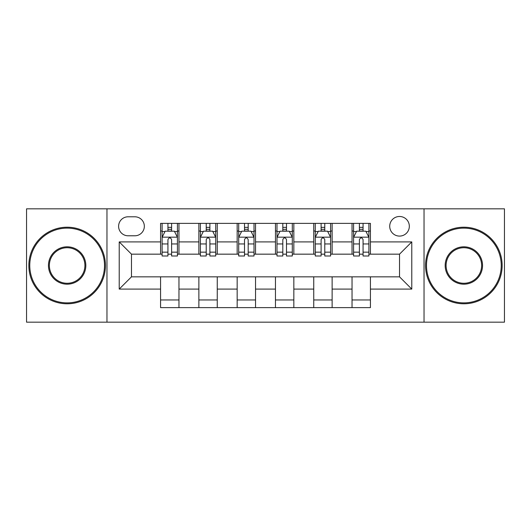 <?xml version="1.0" encoding="UTF-8"?>
<svg xmlns="http://www.w3.org/2000/svg" width="531" height="531" viewBox="0 0 531 531"><rect width="100%" height="100%" fill="white"/><g stroke="black" fill="none" stroke-linecap="round" stroke-linejoin="round"><path stroke-width="0.8" d="M399.524 216.482A9.804 9.804 0 0 0 389.721 226.286A9.804 9.804 0 0 0 399.524 236.089A9.804 9.804 0 0 0 409.328 226.286A9.804 9.804 0 0 0 399.524 216.482M424.037 322.171L504.45 322.171L504.45 208.829L424.037 208.829L424.037 322.171L106.963 322.171L106.963 208.829L26.55 208.829L26.55 322.171L106.963 322.171M128.104 235.784L134.841 235.784A9.498 9.498 0 0 0 144.339 226.286A9.498 9.498 0 0 0 134.841 216.794L128.104 216.794A9.498 9.498 0 0 0 118.605 226.286A9.498 9.498 0 0 0 128.104 235.784M424.037 208.829L106.963 208.829M160.574 289.09L119.223 289.09L119.223 241.91L160.574 241.91L160.574 254.163L131.476 254.163L131.476 276.837L160.574 276.837L160.574 307.622L370.426 307.622L370.426 276.837L399.524 276.837L399.524 254.163L370.426 254.163L370.426 241.91L411.777 241.91L411.777 289.09L370.426 289.09M370.426 241.91L370.426 223.378L160.574 223.378L160.574 241.91M352.04 223.378L352.04 254.163L353.573 254.163M359.394 254.163L363.071 254.163M368.892 254.163L370.426 254.163M352.04 254.163L330.601 254.163M313.748 223.378L313.748 254.163L315.281 254.163M321.102 254.163L324.78 254.163M313.748 254.163L292.302 254.163M275.456 223.378L275.456 254.163L276.99 254.163M282.811 254.163L286.488 254.163M275.456 254.163L254.01 254.163M237.165 223.378L237.165 254.163L238.698 254.163M244.512 254.163L248.189 254.163M237.165 254.163L215.719 254.163M198.873 223.378L198.873 254.163L200.399 254.163M206.22 254.163L209.898 254.163M198.873 254.163L177.427 254.163M160.574 254.163L162.108 254.163M167.929 254.163L171.606 254.163M160.574 276.837L178.96 276.837L178.96 307.622M370.426 276.837L178.96 276.837M178.96 223.378L178.96 254.163M160.574 231.038L162.108 231.038M167.929 231.038L171.606 231.038M177.427 231.038L178.96 231.038M160.574 299.962L178.96 299.962M198.873 276.837L198.873 307.622M217.252 223.378L217.252 254.163M198.873 231.038L200.399 231.038M206.22 231.038L209.898 231.038M215.719 231.038L217.252 231.038M217.252 276.837L217.252 307.622M198.873 299.962L217.252 299.962M237.165 276.837L237.165 307.622M255.544 276.837L255.544 307.622M237.165 299.962L255.544 299.962M255.544 223.378L255.544 254.163M237.165 231.038L238.698 231.038M244.512 231.038L248.189 231.038M254.01 231.038L255.544 231.038M275.456 276.837L275.456 307.622M293.835 276.837L293.835 307.622M275.456 299.962L293.835 299.962M293.835 223.378L293.835 254.163M275.456 231.038L276.99 231.038M282.811 231.038L286.488 231.038M292.302 231.038L293.835 231.038M313.748 276.837L313.748 307.622M332.127 276.837L332.127 307.622M313.748 299.962L332.127 299.962M332.127 223.378L332.127 254.163M313.748 231.038L315.281 231.038M321.102 231.038L324.78 231.038M330.601 231.038L332.127 231.038M352.04 276.837L352.04 307.622M352.04 299.962L370.426 299.962M352.04 231.038L353.573 231.038M359.394 231.038L363.071 231.038M368.892 231.038L370.426 231.038M131.476 254.163L119.223 241.91M131.476 276.837L119.223 289.09M411.777 241.91L399.524 254.163M411.777 289.09L399.524 276.837M171.606 227.361L167.929 227.361M177.427 252.165L171.606 252.165L171.606 256.002L177.427 256.002L177.427 237.317L174.36 231.191L165.174 231.191L162.108 237.317L162.108 256.002L167.929 256.002L167.929 252.165L162.108 252.165M162.108 237.317L162.108 223.378M177.427 237.317L177.427 223.378M167.929 231.191L167.929 223.378M171.606 223.378L171.606 231.191M171.606 252.165L171.606 239.614C170.378 237.251 169.157 237.251 167.929 239.614L167.929 252.165M209.898 227.361L206.22 227.361M215.719 252.165L209.898 252.165L209.898 256.002L215.719 256.002L215.719 237.317L212.652 231.191L203.466 231.191L200.399 237.317L200.399 256.002L206.22 256.002L206.22 252.165L200.399 252.165M200.399 237.317L200.399 223.378M215.719 237.317L215.719 223.378M206.22 231.191L206.22 223.378M209.898 223.378L209.898 231.191M209.898 252.165L209.898 239.614C208.676 237.251 207.448 237.251 206.22 239.614L206.22 252.165M248.189 227.361L244.512 227.361M254.01 252.165L248.189 252.165L248.189 256.002L254.01 256.002L254.01 237.317L250.951 231.191L241.758 231.191L238.698 237.317L238.698 256.002L244.512 256.002L244.512 252.165L238.698 252.165M238.698 237.317L238.698 223.378M254.01 237.317L254.01 223.378M244.512 231.191L244.512 223.378M248.189 223.378L248.189 231.191M248.189 252.165L248.189 239.614C246.968 237.251 245.74 237.251 244.512 239.614L244.512 252.165M286.488 227.361L282.811 227.361M292.302 252.165L286.488 252.165L286.488 256.002L292.302 256.002L292.302 237.317L289.242 231.191L280.049 231.191L276.99 237.317L276.99 256.002L282.811 256.002L282.811 252.165L276.99 252.165M276.99 237.317L276.99 223.378M292.302 237.317L292.302 223.378M282.811 231.191L282.811 223.378M286.488 223.378L286.488 231.191M286.488 252.165L286.488 239.614C285.26 237.251 284.039 237.251 282.811 239.614L282.811 252.165M324.78 227.361L321.102 227.361M330.601 252.165L324.78 252.165L324.78 256.002L330.601 256.002L330.601 237.317L327.534 231.191L318.348 231.191L315.281 237.317L315.281 256.002L321.102 256.002L321.102 252.165L315.281 252.165M315.281 237.317L315.281 223.378M330.601 237.317L330.601 223.378M321.102 231.191L321.102 223.378M324.78 223.378L324.78 231.191M324.78 252.165L324.78 239.614C323.552 237.251 322.33 237.251 321.102 239.614L321.102 252.165M67.138 228.124A37.376 37.376 0 0 0 29.769 265.5A37.376 37.376 0 0 0 67.138 302.876A37.376 37.376 0 0 0 104.514 265.5A37.376 37.376 0 0 0 67.138 228.124M67.138 303.792A38.292 38.292 0 0 1 28.847 265.5A38.292 38.292 0 0 1 67.138 227.208A38.292 38.292 0 0 1 105.437 265.5A38.292 38.292 0 0 1 67.138 303.792M67.138 246.815A18.685 18.685 0 0 1 85.83 265.5A18.685 18.685 0 0 1 67.138 284.185A18.685 18.685 0 0 1 48.454 265.5A18.685 18.685 0 0 1 67.138 246.815M67.138 283.269A17.769 17.769 0 0 0 84.907 265.5A17.769 17.769 0 0 0 67.138 247.731A17.769 17.769 0 0 0 49.37 265.5A17.769 17.769 0 0 0 67.138 283.269M463.862 228.124A37.376 37.376 0 0 0 426.486 265.5A37.376 37.376 0 0 0 463.862 302.876A37.376 37.376 0 0 0 501.231 265.5A37.376 37.376 0 0 0 463.862 228.124M463.862 303.792A38.292 38.292 0 0 1 425.563 265.5A38.292 38.292 0 0 1 463.862 227.208A38.292 38.292 0 0 1 502.153 265.5A38.292 38.292 0 0 1 463.862 303.792M463.862 246.815A18.685 18.685 0 0 1 482.546 265.5A18.685 18.685 0 0 1 463.862 284.185A18.685 18.685 0 0 1 445.17 265.5A18.685 18.685 0 0 1 463.862 246.815M463.862 283.269A17.769 17.769 0 0 0 481.63 265.5A17.769 17.769 0 0 0 463.862 247.731A17.769 17.769 0 0 0 446.093 265.5A17.769 17.769 0 0 0 463.862 283.269M363.071 227.361L359.394 227.361M368.892 252.165L363.071 252.165L363.071 256.002L368.892 256.002L368.892 237.317L365.826 231.191L356.64 231.191L353.573 237.317L353.573 256.002L359.394 256.002L359.394 252.165L353.573 252.165M353.573 237.317L353.573 223.378M368.892 237.317L368.892 223.378M359.394 231.191L359.394 223.378M363.071 223.378L363.071 231.191M363.071 252.165L363.071 239.614C361.85 237.251 360.622 237.251 359.394 239.614L359.394 252.165M198.873 289.09L178.96 289.09M198.873 241.91L178.96 241.91M237.165 241.91L217.252 241.91M237.165 289.09L217.252 289.09M275.456 241.91L255.544 241.91M275.456 289.09L255.544 289.09M313.748 241.91L293.835 241.91M313.748 289.09L293.835 289.09M352.04 241.91L332.127 241.91M352.04 289.09L332.127 289.09M177.347 237.165L162.187 237.165M162.108 231.556L164.988 231.556M174.546 231.556L177.427 231.556M167.929 243.948L162.108 243.948M177.427 243.948L171.606 243.948M171.606 229.312L167.929 229.312M215.639 237.165L200.479 237.165M200.399 231.556L203.28 231.556M212.838 231.556L215.719 231.556M206.22 243.948L200.399 243.948M215.719 243.948L209.898 243.948M209.898 229.312L206.22 229.312M253.937 237.165L238.771 237.165M238.698 231.556L241.572 231.556M251.13 231.556L254.01 231.556M244.512 243.948L238.698 243.948M254.01 243.948L248.189 243.948M248.189 229.312L244.512 229.312M292.229 237.165L277.063 237.165M276.99 231.556L279.87 231.556M289.428 231.556L292.302 231.556M282.811 243.948L276.99 243.948M292.302 243.948L286.488 243.948M286.488 229.312L282.811 229.312M330.521 237.165L315.361 237.165M315.281 231.556L318.162 231.556M327.72 231.556L330.601 231.556M321.102 243.948L315.281 243.948M330.601 243.948L324.78 243.948M324.78 229.312L321.102 229.312M368.813 237.165L353.653 237.165M353.573 231.556L356.454 231.556M366.012 231.556L368.892 231.556M359.394 243.948L353.573 243.948M368.892 243.948L363.071 243.948M363.071 229.312L359.394 229.312"/></g></svg>
